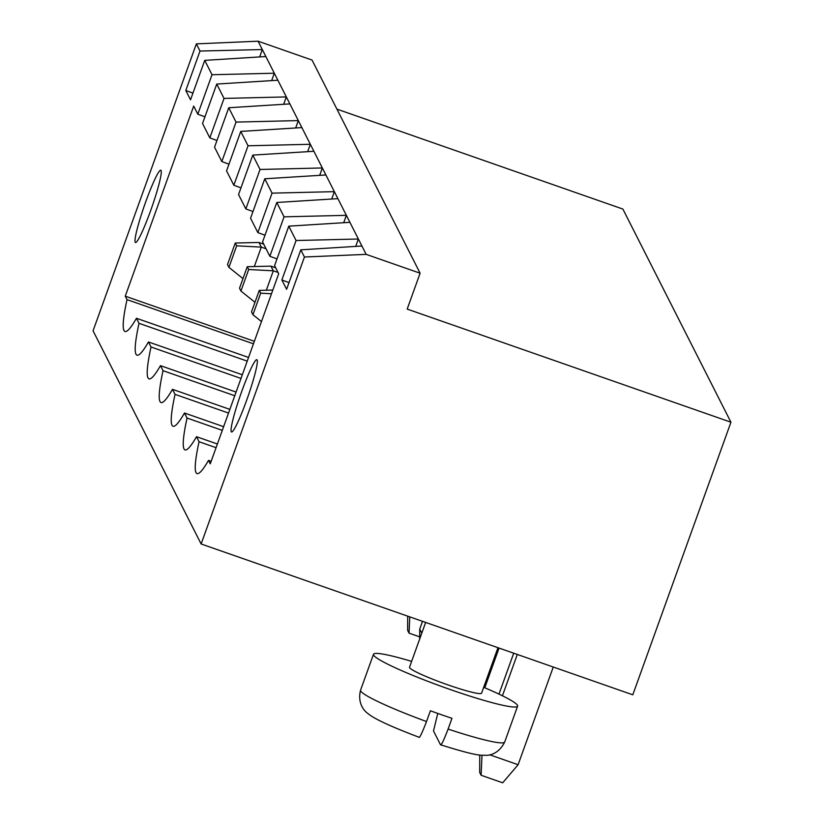 <?xml version="1.0" encoding="UTF-8"?>
<svg xmlns="http://www.w3.org/2000/svg" width="824" height="824" viewBox="0 0 824 824"><rect width="100%" height="100%" fill="white"/><g stroke="black" fill="none" stroke-linecap="round" stroke-linejoin="round"><path stroke-width="1.24" d="M336.913 109.129L622.872 209.059L730.939 422.218L632.801 694.817L201.128 543.974L304.437 257.016L366.144 254.358L420.106 273.207L407.19 309.082L730.939 422.218M420.106 273.207L312.038 60.059L258.077 41.2L196.37 43.868L93.06 330.815L201.128 543.974M196.37 43.868L200.005 51.047L185.802 90.506L190.529 99.828L204.733 60.368L212.015 74.727L197.812 114.186L193.702 106.069L125.258 296.177L127.009 299.627A139.132 13.761 -70.7 0 0 125.011 331.495A139.132 13.761 -70.7 0 0 136.465 318.28L139.009 323.317A139.132 13.761 -70.7 0 0 137.011 355.175A139.132 13.761 -70.7 0 0 148.464 341.96L151.019 346.997A139.132 13.761 -70.7 0 0 149.02 378.865A139.132 13.761 -70.7 0 0 160.474 365.65L163.028 370.687A139.132 13.761 -70.7 0 0 161.03 402.545A139.132 13.761 -70.7 0 0 172.484 389.33L175.038 394.366A139.132 13.761 -70.7 0 0 173.04 426.235A139.132 13.761 -70.7 0 0 184.494 413.02L187.048 418.046A139.132 13.761 -70.7 0 0 185.05 449.914A139.132 13.761 -70.7 0 0 196.503 436.699L199.048 441.736A139.132 13.761 -70.7 0 0 197.049 473.594A139.132 13.761 -70.7 0 0 208.503 460.379L210.254 463.83L278.697 273.723L274.588 265.616L288.791 226.157L296.074 240.515L281.87 279.975L286.598 289.296L300.801 249.837L304.437 257.016M553.275 667.028L518.1 764.724L489.744 754.815M498.983 694.117L513.712 653.205M502.424 695.786L517.297 654.462M484.769 687.772L499.066 648.086M419.694 638.981L419.725 629.072L422.516 621.337M419.725 629.072L421.795 633.151M425.648 622.429L409.518 667.244A38.295 3.605 19.8 0 0 447.906 684.878A38.295 3.605 19.8 0 0 481.577 693.19L497.954 647.695M258.077 41.2L262.31 49.543L200.005 51.047M259.653 56.928L262.31 49.543L366.144 254.358M300.801 249.837L361.911 246.005M192.95 93.122L185.802 90.506M204.733 60.368L265.853 56.537M289.008 282.591L281.87 279.975M271.652 80.608L274.31 73.233L212.015 74.727M355.711 246.397L358.368 239.012L296.074 240.515M204.949 116.802L197.812 114.186M288.791 226.157L349.912 222.326M216.959 140.492L209.821 137.865L202.539 123.507L216.743 84.058L277.863 80.227M228.969 164.172L221.831 161.555L214.549 147.197L228.753 107.738L289.873 103.906M240.979 187.862L233.831 185.235L226.559 170.877L240.763 131.418L301.872 127.586M252.989 211.541L245.84 208.925L238.558 194.557L252.772 155.108L313.882 151.276M264.988 235.221L257.85 232.605L250.568 218.247L264.772 178.787L325.892 174.956M276.998 258.911L269.86 256.285L262.578 241.926L276.782 202.477L337.902 198.646M125.258 296.177L254.369 341.301M127.009 299.627L253.462 343.824M136.465 318.28L248.56 357.451M208.503 460.379L211.16 461.306M139.009 323.317L247.231 361.128M199.048 441.736L216.073 447.679M148.464 341.96L242.328 374.766M196.503 436.699L217.392 444.002M151.019 346.997L240.999 378.443M187.048 418.046L222.305 430.375M160.474 365.65L236.097 392.07M184.494 413.02L223.623 426.688M163.028 370.687L234.768 395.747M175.038 394.366L228.536 413.061M172.484 389.33L229.865 409.384M150.504 211.016A38.295 3.79 -70.7 0 0 160.773 170.208A38.295 3.79 -70.7 0 0 144.56 205.114A38.295 3.79 -70.7 0 0 135.507 242.503A38.295 3.79 -70.7 0 0 150.504 211.016M246.561 400.495A38.295 3.79 -70.7 0 0 256.831 359.676A38.295 3.79 -70.7 0 0 240.618 394.583A38.295 3.79 -70.7 0 0 231.565 431.982A38.295 3.79 -70.7 0 0 246.561 400.495M479.743 755.031L479.681 772.459L481.103 775.26L502.681 782.8L518.1 764.724M481.103 775.26L481.988 755.248M479.743 755.289L478.569 754.887M419.704 636.87L409.054 633.151L407.633 630.36L407.684 616.156M409.054 633.151L409.775 616.888M411.629 661.373A76.591 7.21 19.8 0 0 373.488 654.277A76.591 7.21 19.8 0 0 450.275 689.544A76.591 7.21 19.8 0 0 517.606 706.158A76.591 7.21 19.8 0 0 483.688 687.309M216.743 84.058L224.025 98.416L209.821 137.865M283.662 104.298L286.319 96.913L224.025 98.416M228.753 107.738L236.035 122.096L221.831 161.555M295.672 127.978L298.329 120.592L236.035 122.096M276.782 202.477L284.064 216.836L346.358 215.332L343.701 222.717M240.763 131.418L248.045 145.786L233.831 185.235M307.682 151.667L310.339 144.282L248.045 145.786M264.772 178.787L272.054 193.146L334.359 191.652L331.691 199.027M252.772 155.108L260.044 169.466L245.84 208.925M319.691 175.347L322.349 167.962L260.044 169.466M284.064 216.836L269.86 256.285M272.054 193.146L257.85 232.605M419.004 737.243C390.576 726.469 373.519 718.528 367.834 713.419C366.268 712.564 356.813 704.922 360.572 690.141A76.591 7.21 19.8 0 0 426.513 721.536L430.386 710.772A76.591 7.21 19.8 0 0 441.231 714.645A76.591 7.21 19.8 0 0 451.974 718.312L448.102 729.075C443.477 741.085 440.922 746.276 440.438 744.639L433.496 730.939L437.771 713.429M266.327 290.223L273.321 270.808L278.059 272.466M254.977 302.315L240.927 291.026L239.516 288.225L247.262 266.708L270.952 266.142L275.7 267.8M270.952 266.142L273.321 270.808L248.683 269.51L240.927 291.026M242.967 278.625L228.928 267.347L227.506 264.545L235.252 243.029L258.942 242.462L263.69 244.12M258.942 242.462L261.311 247.118L266.049 248.776M254.317 266.543L261.311 247.118L236.673 245.82L235.252 243.029M426.513 721.536C421.898 733.545 419.344 738.737 418.86 737.099M448.102 729.075A76.591 7.21 19.8 0 0 504.69 742.022C497.84 755.927 486.315 755.423 485.995 755.299C481.226 754.887 481.02 757.503 440.593 744.793L440.438 744.639M247.262 266.708L248.683 269.51M272.816 290.069L259.272 290.388L251.516 311.915L252.937 314.706L261.476 321.566M252.937 314.706L260.683 293.19L271.487 293.756M259.272 290.388L260.683 293.19M228.928 267.347L236.673 245.82M504.69 742.022L517.606 706.158M360.572 690.141L373.488 654.277"/></g></svg>
